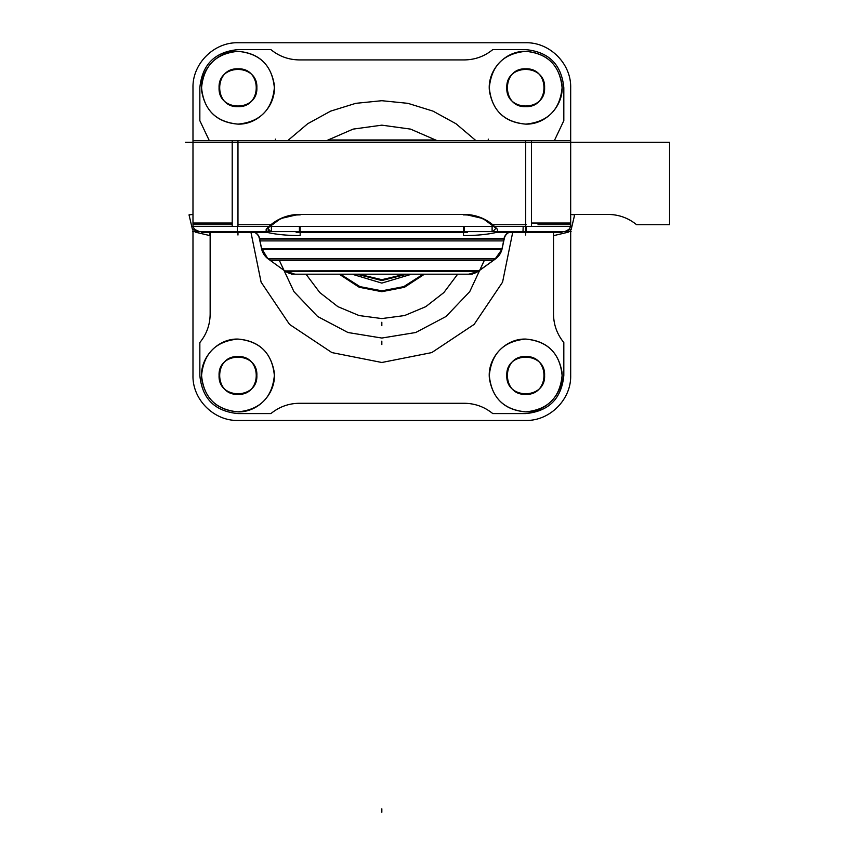 <?xml version="1.0" encoding="UTF-8"?>
<svg xmlns="http://www.w3.org/2000/svg" width="855" height="855" viewBox="0 0 855 855"><rect width="100%" height="100%" fill="white"/><g stroke="black" fill="none" stroke-linecap="round" stroke-linejoin="round"><path stroke-width="1.28" d="M192.567 231.598L571.097 231.598M569.312 226.447L526.359 226.447L569.312 226.447M492.106 226.447L271.559 226.447L492.106 226.447M237.305 226.447L194.352 226.447L237.305 226.447M562.024 231.598L562.098 232.261L496.99 232.261M201.641 231.598L201.566 232.261L266.685 232.261M256.81 140.68L220.002 140.648M185.428 142.325L578.236 142.325M574.635 214.904A17.164 17.164 0 0 1 574.645 214.904L571.215 229.364A2.298 2.298 0 0 0 568.457 232.132L553.976 235.553A17.164 17.164 0 0 0 553.987 235.563L568.457 232.132A2.298 2.298 0 0 1 571.215 229.364L574.635 214.894L570.68 214.434L608.108 214.434C618.817 214.541 628.329 217.972 636.633 224.737L669.572 224.737L669.572 142.325L570.68 142.325L669.572 142.325L570.68 142.325L669.572 142.325L570.68 142.325L669.572 142.325L570.68 142.325L669.572 142.325L669.572 224.737L669.572 142.325L669.572 224.737L669.572 142.325L669.572 224.737L669.572 142.325L669.572 224.737L636.633 224.737C628.329 217.972 618.817 214.541 608.108 214.434C618.817 214.541 628.329 217.972 636.633 224.737C628.329 217.972 618.817 214.541 608.108 214.434C618.817 214.541 628.329 217.972 636.633 224.737C628.329 217.972 618.817 214.541 608.108 214.434C618.817 214.541 628.329 217.972 636.633 224.737C628.329 217.972 618.817 214.541 608.108 214.434L570.68 214.434A17.164 17.164 0 0 1 571.343 214.445M570.477 226.383A6.872 6.872 0 0 1 563.156 231.566L563.819 231.598M525.707 231.598L525.707 140.68M570.68 224.737L537.998 224.737M526.359 226.383L526.359 231.598M492.106 226.383L492.106 231.566M522.993 231.598L523.185 226.383M522.993 224.737L526.295 224.737M463.506 214.445L463.506 214.904A44.642 43.434 0 0 1 497.503 229.364L497.503 232.132A44.642 10.292 180 0 1 463.506 235.563L463.506 226.383M492.758 231.598L496.231 228.039L492.758 231.598M492.758 224.737A44.642 44.642 0 0 0 465.302 214.445A44.642 44.642 0 0 1 492.758 224.737L525.707 224.737L525.707 142.325L525.707 224.737L525.707 142.325L525.707 224.737L492.758 224.737A44.642 44.642 0 0 0 465.302 214.445A44.642 44.642 0 0 1 492.758 224.737A44.642 44.642 0 0 0 465.302 214.445L482.947 218.538L497.503 229.311M464.244 226.383L464.244 231.598L464.244 226.383M296.129 214.445L467.535 214.445L296.129 214.434M296.129 232.261L467.535 232.261M299.496 231.598L299.496 226.383M299.496 214.434L296.193 214.434M300.158 226.383L300.158 235.553A44.642 10.281 180 0 1 266.161 232.132L266.161 229.364A44.642 43.434 0 0 1 300.158 214.904L300.158 214.445M267.444 228.029L270.907 231.598L267.444 228.029M299.421 231.598L299.421 226.383L299.421 231.598M266.161 229.3L280.718 218.538L298.363 214.445A44.642 44.642 0 0 0 270.907 224.737A44.642 44.642 0 0 1 298.363 214.445A44.642 44.642 0 0 0 270.907 224.737A44.642 44.642 0 0 1 298.363 214.445A44.642 44.642 0 0 0 270.907 224.737L237.968 224.737L270.907 224.737M271.559 226.383L271.559 231.566M237.305 226.383L237.305 231.598M271.313 226.383L271.495 231.598M268.192 231.598L268.192 227.291M268.192 227.174L268.192 226.383M268.192 224.737L271.495 224.737M192.984 224.737L232.207 224.737M237.968 226.383L237.968 140.68M193.412 227.12L193.187 226.383A6.872 6.872 0 0 0 200.508 231.566L198.745 231.513M198.285 231.416L197.195 231.064M194.993 229.589L199.429 231.587M192.984 214.434L189.03 214.894L192.984 214.434A17.164 17.164 0 0 0 189.03 214.904L192.45 229.364A2.298 2.298 0 0 1 195.218 232.132L209.689 235.553L195.218 232.132A2.298 2.298 0 0 0 192.45 229.364L189.03 214.894A17.164 17.164 0 0 1 192.984 214.434A17.164 17.164 0 0 0 192.322 214.445M210.127 232.261A17.164 17.164 0 0 1 209.689 235.553L209.678 235.553A17.164 17.164 0 0 0 210.127 232.261L209.689 235.553L210.138 232.261M193.006 140.68L193.561 140.68M232.207 140.68L232.207 226.383L192.984 226.383L192.984 140.68L531.457 140.68L531.457 226.383L269.186 226.383M192.984 223.016L232.207 223.016M237.968 223.016L237.968 226.319M232.207 226.383L269.026 226.383M299.421 214.434L464.244 214.434L299.421 214.434M237.968 142.325L237.968 224.737L237.968 142.325M531.457 140.68L570.68 140.68L570.68 226.383L531.457 226.383M525.707 226.319L525.707 223.016M531.457 223.016L570.68 223.016M544.55 140.68L507.742 140.648M330.425 140.68L330.425 139.964L330.425 140.68M433.239 140.68L433.239 139.964L433.239 140.68M433.335 139.964L330.329 139.964L433.335 139.964L433.335 140.68L433.335 139.964M254.491 232.261A8.582 8.571 90 0 1 259.685 239.037L503.98 239.037A8.582 8.571 90 0 1 509.174 232.261M259.45 239.037A8.582 8.582 90 0 0 254.245 232.261A8.582 8.582 0 0 1 259.332 238.385L504.332 238.385A8.582 8.582 0 0 1 509.42 232.261A8.582 8.582 0 0 0 504.332 238.385A8.582 8.582 0 0 1 509.42 232.261A8.582 8.582 0 0 0 504.332 238.385L259.332 238.385A8.582 8.582 0 0 0 254.245 232.261A8.582 8.582 0 0 1 259.332 238.385L504.332 238.385L259.332 238.385A8.582 8.582 0 0 0 254.245 232.261A8.582 8.582 0 0 1 259.332 238.385L504.332 238.385A8.582 8.582 0 0 1 509.42 232.261M504.226 237.733L501.981 249.307A17.164 17.164 0 0 1 495.911 258.584A17.164 17.164 0 0 0 501.971 249.307A17.164 17.164 0 0 1 495.911 258.584A17.164 17.164 0 0 0 501.971 249.307A17.164 17.164 0 0 1 495.911 258.584M259.439 237.733L261.683 249.307A17.164 17.164 0 0 0 267.754 258.584A17.164 17.164 0 0 1 261.694 249.307L501.981 249.307L494.863 259.343C498.871 256.575 501.329 252.802 502.248 248.014A17.164 17.164 90 0 1 494.853 259.343M261.545 248.666L502.12 248.666L261.545 248.666L502.12 248.666L261.545 248.666L259.471 239.037L261.683 249.307A17.164 17.164 0 0 0 267.754 258.584A17.164 17.164 0 0 1 261.694 249.307A17.164 17.164 0 0 0 267.754 258.584L261.416 248.014L267.754 258.584M503.787 240.907L504.194 239.037L503.787 240.907L259.877 240.907M502.013 248.014A17.164 17.132 90 0 1 494.639 259.343M261.651 248.014A17.164 17.132 90 0 0 269.026 259.343M495.398 258.969L268.267 258.969L495.398 258.969L268.267 258.969L495.398 258.969L478.875 270.928L495.398 258.969L268.267 258.969L284.79 270.928L478.875 270.928L284.79 270.928L478.875 270.928L495.398 258.969M478.34 271.313L495.932 258.584L478.148 271.313L285.324 271.313L267.733 258.584L285.324 271.313L267.733 258.584L285.324 271.313L267.733 258.584L495.932 258.584L478.34 271.313A17.164 17.164 0 0 1 468.807 274.188A17.164 17.164 0 0 0 478.319 271.313A17.164 17.164 0 0 1 468.807 274.188A17.164 17.164 0 0 0 478.319 271.313A17.164 17.164 0 0 1 468.807 274.188L478.319 271.313L468.807 274.188M493.239 260.529L495.847 258.638L493.239 260.529L270.426 260.529L267.818 258.638L270.426 260.529M479.206 270.522A17.164 17.132 90 0 1 468.636 274.188M284.459 270.522A17.164 17.132 90 0 0 295.028 274.188M285.346 271.313A17.164 17.164 0 0 0 294.857 274.188A17.164 17.164 0 0 1 285.346 271.313A17.164 17.164 0 0 0 294.857 274.188L294.857 274.188A17.164 17.164 0 0 1 285.346 271.313A17.164 17.164 0 0 0 294.857 274.188L295.52 274.166M472.302 274.188L291.363 274.188L472.302 274.188M321.865 274.188L441.8 274.188M193.657 227.708L193.433 227.174M502.12 248.666L504.194 239.037M284.79 270.928L268.246 258.958L284.79 270.928L479.399 270.522A17.164 17.164 90 0 1 468.145 274.166M199.846 342.534L199.846 375.473C202.111 398.622 214.808 411.319 237.968 413.585L270.907 413.585C279.211 406.83 288.712 403.389 299.421 403.282L464.244 403.282C474.953 403.389 484.454 406.83 492.758 413.585L525.707 413.585C548.857 411.319 561.553 398.622 563.819 375.473L563.819 342.534C557.054 334.22 553.623 324.718 553.516 314.009L553.527 232.261L553.516 314.009C553.623 324.718 557.054 334.22 563.819 342.534L563.819 375.473C561.553 398.622 548.857 411.319 525.707 413.585L492.758 413.585C484.454 406.83 474.953 403.389 464.244 403.282L299.421 403.282C288.712 403.389 279.211 406.83 270.907 413.585L237.968 413.585C214.808 411.319 202.111 398.622 199.846 375.473L199.846 342.534C206.611 334.22 210.041 324.718 210.148 314.009C210.041 324.718 206.611 334.22 199.846 342.534M554.339 140.68L563.819 120.673L563.819 87.734C561.553 64.585 548.857 51.877 525.707 49.622L492.758 49.622C484.454 56.377 474.953 59.807 464.244 59.914L299.421 59.914C288.712 59.807 279.211 56.377 270.907 49.622L237.968 49.622C214.808 51.877 202.111 64.585 199.846 87.734L199.846 120.673L209.325 140.68L199.846 120.673L199.846 87.734C202.111 64.585 214.808 51.877 237.968 49.622L270.907 49.622C279.211 56.377 288.712 59.807 299.421 59.914L464.244 59.914C474.953 59.807 484.454 56.377 492.758 49.622L525.707 49.622C548.857 51.877 561.553 64.585 563.819 87.734L563.819 120.673L554.339 140.68M210.148 232.261L210.148 314.009L210.148 232.261M237.968 411.864C217.608 410.208 205.542 399.338 201.769 379.278C198.969 358.598 217.106 338.452 237.968 339.072C258.317 340.739 270.383 351.597 274.156 371.668C276.956 392.349 258.819 412.495 237.968 411.864C217.608 410.208 205.542 399.338 201.769 379.278C198.969 358.598 217.106 338.452 237.968 339.072C258.317 340.739 270.383 351.597 274.156 371.668C276.956 392.349 258.819 412.495 237.968 411.864M237.968 124.125C217.608 122.468 205.542 111.599 201.769 91.538C198.969 70.858 217.106 50.712 237.968 51.332C258.317 52.999 270.383 63.858 274.156 83.929C276.956 104.609 258.819 124.755 237.968 124.125C217.608 122.468 205.542 111.599 201.769 91.538C198.969 70.858 217.106 50.712 237.968 51.332C258.317 52.999 270.383 63.858 274.156 83.929C276.956 104.609 258.819 124.755 237.968 124.125M525.707 124.125C505.348 122.468 493.282 111.599 489.509 91.538C486.709 70.858 504.845 50.712 525.707 51.332C546.056 52.999 558.123 63.858 561.895 83.929C564.695 104.609 546.559 124.755 525.707 124.125C505.348 122.468 493.282 111.599 489.509 91.538C486.709 70.858 504.845 50.712 525.707 51.332C546.056 52.999 558.123 63.858 561.895 83.929C564.695 104.609 546.559 124.755 525.707 124.125M525.707 411.864C505.348 410.208 493.282 399.338 489.509 379.278C486.709 358.598 504.845 338.452 525.707 339.072C546.056 340.739 558.123 351.597 561.895 371.668C564.695 392.349 546.559 412.495 525.707 411.864C505.348 410.208 493.282 399.338 489.509 379.278C486.709 358.598 504.845 338.452 525.707 339.072C546.056 340.739 558.123 351.597 561.895 371.668C564.695 392.349 546.559 412.495 525.707 411.864M381.832 100.708L407.921 103.337L432.972 111.107L455.972 123.729L475.989 140.68L455.972 123.729L432.972 111.107L407.921 103.337L381.832 100.708L355.744 103.337L330.693 111.107L307.693 123.729L287.675 140.68L307.693 123.729L330.693 111.107L355.744 103.337L381.832 100.708M512.722 232.261L502.569 282.15L474.14 324.398L431.754 352.591L381.832 362.488L331.911 352.591L289.524 324.398L261.096 282.15L250.943 232.261L261.096 282.15L289.524 324.398L331.911 352.591L381.832 362.488L431.754 352.591L474.14 324.398L502.569 282.15L512.722 232.261M237.968 232.261L237.968 235.029L237.968 232.261M562.098 87.734C559.939 65.621 547.809 53.491 525.707 51.332C503.595 53.491 491.465 65.621 489.306 87.734C491.465 109.835 503.595 121.966 525.707 124.125C547.809 121.966 559.939 109.835 562.098 87.734C559.939 65.621 547.809 53.491 525.707 51.332C503.595 53.491 491.465 65.621 489.306 87.734C491.465 109.835 503.595 121.966 525.707 124.125C547.809 121.966 559.939 109.835 562.098 87.734M506.812 87.734C505.647 63.366 545.757 63.366 544.592 87.734C545.757 112.091 505.647 112.091 506.812 87.734C505.647 63.366 545.757 63.366 544.592 87.734C545.757 112.091 505.647 112.091 506.812 87.734M274.359 87.734C272.2 65.621 260.07 53.491 237.968 51.332C215.855 53.491 203.725 65.621 201.566 87.734C203.725 109.835 215.855 121.966 237.968 124.125C260.07 121.966 272.2 109.835 274.359 87.734C272.2 65.621 260.07 53.491 237.968 51.332C215.855 53.491 203.725 65.621 201.566 87.734C203.725 109.835 215.855 121.966 237.968 124.125C260.07 121.966 272.2 109.835 274.359 87.734M219.083 87.734C217.907 63.366 258.018 63.366 256.853 87.734C258.018 112.091 217.907 112.091 219.083 87.734C217.907 63.366 258.018 63.366 256.853 87.734C258.018 112.091 217.907 112.091 219.083 87.734M274.359 375.473C272.2 353.361 260.07 341.231 237.968 339.072C215.855 341.231 203.725 353.361 201.566 375.473C203.725 397.575 215.855 409.705 237.968 411.864C260.07 409.705 272.2 397.575 274.359 375.473C272.2 353.361 260.07 341.231 237.968 339.072C215.855 341.231 203.725 353.361 201.566 375.473C203.725 397.575 215.855 409.705 237.968 411.864C260.07 409.705 272.2 397.575 274.359 375.473M219.083 375.473C217.907 351.106 258.018 351.106 256.853 375.473C258.018 399.83 217.907 399.83 219.083 375.473C217.907 351.106 258.018 351.106 256.853 375.473C258.018 399.83 217.907 399.83 219.083 375.473M562.098 375.473C559.939 353.361 547.809 341.231 525.707 339.072C503.595 341.231 491.465 353.361 489.306 375.473C491.465 397.575 503.595 409.705 525.707 411.864C547.809 409.705 559.939 397.575 562.098 375.473C559.939 353.361 547.809 341.231 525.707 339.072C503.595 341.231 491.465 353.361 489.306 375.473C491.465 397.575 503.595 409.705 525.707 411.864C547.809 409.705 559.939 397.575 562.098 375.473M506.812 375.473C505.647 351.106 545.757 351.106 544.592 375.473C545.757 399.83 505.647 399.83 506.812 375.473C505.647 351.106 545.757 351.106 544.592 375.473C545.757 399.83 505.647 399.83 506.812 375.473M525.707 232.261L525.707 235.029L525.707 232.261M201.566 231.598L201.566 232.261L201.566 231.598M237.968 42.75C213.932 42.13 192.364 63.698 192.984 87.734L192.984 140.68L192.984 87.734C192.364 63.698 213.932 42.13 237.968 42.75L525.707 42.75L237.968 42.75M192.984 229.3L192.984 375.473C192.364 399.509 213.932 421.066 237.968 420.446L525.707 420.446C549.733 421.066 571.3 399.509 570.68 375.473L570.68 229.3L570.68 375.473C571.3 399.509 549.733 421.066 525.707 420.446L237.968 420.446C213.932 421.066 192.364 399.509 192.984 375.473L192.984 229.3M570.68 140.68L570.68 87.734C571.3 63.698 549.733 42.13 525.707 42.75C549.733 42.13 571.3 63.698 570.68 87.734L570.68 140.68M237.968 394.358C213.6 395.523 213.6 355.413 237.968 356.588C262.325 355.413 262.325 395.523 237.968 394.358C213.6 395.523 213.6 355.413 237.968 356.588C262.325 355.413 262.325 395.523 237.968 394.358M237.968 106.619C213.6 107.783 213.6 67.673 237.968 68.849C262.325 67.673 262.325 107.783 237.968 106.619C213.6 107.783 213.6 67.673 237.968 68.849C262.325 67.673 262.325 107.783 237.968 106.619M525.707 106.619C501.34 107.783 501.34 67.673 525.707 68.849C550.064 67.673 550.064 107.783 525.707 106.619C501.34 107.783 501.34 67.673 525.707 68.849C550.064 67.673 550.064 107.783 525.707 106.619M525.707 394.358C501.34 395.523 501.34 355.413 525.707 356.588C550.064 355.413 550.064 395.523 525.707 394.358C501.34 395.523 501.34 355.413 525.707 356.588C550.064 355.413 550.064 395.523 525.707 394.358M484.272 260.529L469.737 291.63L446.064 316.478L415.712 332.51L381.832 338.046L347.953 332.51L317.6 316.478L293.928 291.63L279.393 260.529L293.928 291.63L317.6 316.478L347.953 332.51L381.832 338.046L415.712 332.51L446.064 316.478L469.737 291.63L484.272 260.529L469.737 291.63L446.064 316.478L415.712 332.51L381.832 338.046L347.953 332.51L317.6 316.478L293.928 291.63L279.393 260.529L293.928 291.63L317.6 316.478L347.953 332.51L381.832 338.046L415.712 332.51L446.064 316.478L469.737 291.63L484.272 260.529L469.737 291.63L446.064 316.478L415.712 332.51L381.832 338.046L347.953 332.51L317.6 316.478L293.928 291.63L279.393 260.529L293.928 291.63L317.6 316.478L347.953 332.51L381.832 338.046L415.712 332.51L446.064 316.478L469.737 291.63L484.272 260.529L469.737 291.63L446.064 316.478L415.712 332.51L381.832 338.046L347.953 332.51L317.6 316.478L293.928 291.63L279.393 260.529L293.928 291.63L317.6 316.478L347.953 332.51L381.832 338.046L415.712 332.51L446.064 316.478L469.737 291.63L484.272 260.529M326.492 140.68L353.094 129.116L381.832 125.161L410.571 129.116L437.183 140.68L410.571 129.116L381.832 125.161L353.094 129.116L326.492 140.68L353.094 129.116L381.832 125.161L410.571 129.116L437.183 140.68L410.571 129.116L381.832 125.161L353.094 129.116L326.492 140.68L353.094 129.116L381.832 125.161L410.571 129.116L437.183 140.68L410.571 129.116L381.832 125.161L353.094 129.116L326.492 140.68L353.094 129.116L381.832 125.161L410.571 129.116L437.183 140.68L410.571 129.116L381.832 125.161L353.094 129.116L326.492 140.68M410.111 274.647L381.832 283.101L353.553 274.647L381.832 283.101L410.111 274.647L381.832 283.101L353.553 274.647L381.832 283.101L410.111 274.647L381.832 283.101L353.553 274.647L381.832 283.101L353.553 274.647L381.832 283.101L410.111 274.647M381.832 808.819L381.832 812.25L381.832 808.819M259.471 239.037L261.683 249.307M381.832 341.134L381.832 344.565L381.832 341.134M305.994 274.188L319.781 292.549L337.896 306.667L359.068 315.548L381.832 318.573L404.597 315.548L425.769 306.667L443.884 292.549L457.671 274.188L443.884 292.549L425.769 306.667L404.597 315.548L381.832 318.573L359.068 315.548L337.896 306.667L319.781 292.549L305.994 274.188M423.749 274.647L404.458 287.269L381.832 291.694L359.207 287.269L339.916 274.647L359.207 287.269L381.832 291.694L404.458 287.269L423.749 274.647M360.447 274.647L381.832 279.671L403.218 274.647L381.832 279.671L360.447 274.647M381.832 322.25L381.832 325.691L381.832 322.25M341.156 274.647L359.944 286.639L381.832 290.828L403.72 286.639L422.509 274.647L403.72 286.639L381.832 290.828L359.944 286.639L341.156 274.647M405.088 274.647L381.832 280.526L358.576 274.647L381.832 280.526L405.088 274.647M562.098 231.598L562.098 232.261L562.098 231.598M574.645 214.894L570.68 214.434M568.757 229.503L565.08 231.481M275.385 139.13L275.385 140.68M488.28 139.13L488.28 140.68M330.329 140.68L330.329 139.964L330.329 140.68M284.266 270.522L294.857 274.188M479.399 270.522L478.864 270.928"/></g></svg>

